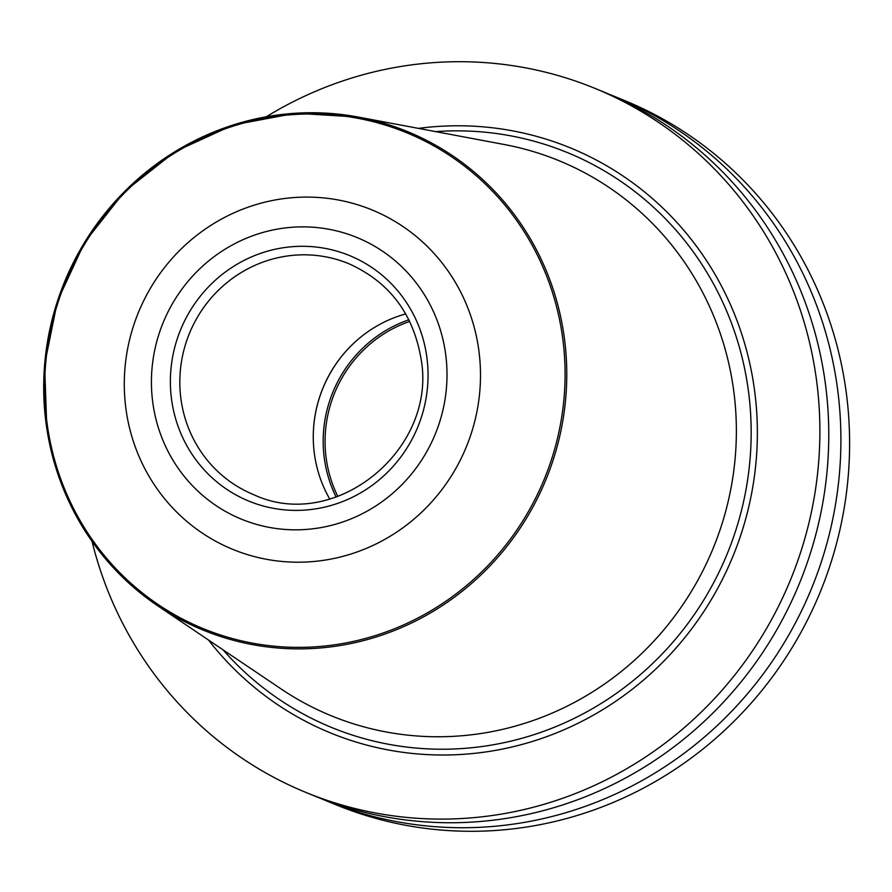 <?xml version="1.0" encoding="UTF-8"?>
<svg xmlns="http://www.w3.org/2000/svg" width="892" height="892" viewBox="0 0 892 892"><rect width="100%" height="100%" fill="white"/><g stroke="black" fill="none" stroke-linecap="round" stroke-linejoin="round"><path stroke-width="1.34" d="M92.032 541.377A380.538 367.571 -67.7 0 0 305.934 792.442A380.538 367.571 -67.7 0 0 677.786 733.135A380.538 367.571 -67.7 0 0 815.366 372.198A380.538 367.571 112.3 0 0 594.908 88.353A380.538 367.571 112.3 0 0 266.295 116.774M223 649.8A310.684 300.091 -67.7 0 0 496.61 744.162A310.684 300.091 -67.7 0 0 747.474 384.352A310.684 300.091 -67.7 0 0 435.675 131.615M126.463 412.517A183.44 177.185 -67.7 0 0 330.185 559.217A183.44 177.185 -67.7 0 0 478.313 346.765A183.44 177.185 112.3 0 0 274.591 200.076A183.44 177.185 112.3 0 0 126.463 412.517M445.197 351.058A152.22 147.035 -67.7 0 0 276.152 229.344A152.22 147.035 -67.7 0 0 153.234 405.626A152.22 147.035 -67.7 0 0 322.28 527.35A152.22 147.035 -67.7 0 0 445.197 351.058M329.75 499.029A124.891 120.643 112.3 0 1 314.753 456.258A124.891 120.643 -67.7 0 1 322.926 388.076A124.891 120.643 -67.7 0 1 405.726 313.906M320.908 798.53A380.538 367.571 -67.7 0 0 326.951 801.072L335.648 804.64A380.538 367.571 -67.7 0 0 707.501 745.333A380.538 367.571 -67.7 0 0 845.081 384.396A380.538 367.571 112.3 0 0 624.623 100.551L615.926 96.983A380.538 367.571 -67.7 0 0 609.838 94.552M326.951 801.072A380.538 367.571 -67.7 0 0 698.804 741.765A380.538 367.571 -67.7 0 0 836.384 380.828A380.538 367.571 -67.7 0 0 615.926 96.983M305.934 792.442L314.82 796.088A380.538 367.571 -67.7 0 0 686.673 736.781A380.538 367.571 -67.7 0 0 824.253 375.844A380.538 367.571 -67.7 0 0 603.795 91.999L594.908 88.353M208.505 640.021A316.147 305.365 -67.7 0 0 498.327 749.871A316.147 305.365 112.3 0 0 754.755 391.889A316.147 305.365 112.3 0 0 418.493 128.381M504.381 144.537A299.991 289.766 112.3 0 1 732.8 384.452A299.991 289.766 -67.7 0 1 600.918 686.483A299.991 289.766 -67.7 0 1 280.969 688.869L157.839 605.88A269.373 260.196 -67.7 0 0 445.13 603.739A269.373 260.196 -67.7 0 0 563.566 332.538A269.373 260.196 112.3 0 0 358.45 117.097L504.381 144.537M46.897 429.085A269.373 260.196 -67.7 0 0 157.839 605.88C96.737 563.164 59.742 504.225 46.863 429.052L44.6 364.583L57.467 301.05L84.718 242.145L124.769 191.301L175.3 151.45L233.37 124.913L295.631 113.239L358.45 117.097A269.373 260.196 112.3 0 0 46.886 429.019M47.856 428.695A268.001 258.87 112.3 0 1 264.266 118.313A268.001 258.87 112.3 0 1 561.893 332.638A268.001 258.87 -67.7 0 1 345.494 643.009A268.001 258.87 -67.7 0 1 47.856 428.695M426.476 354.559A132.696 128.18 -67.7 0 0 279.107 248.444A132.696 128.18 -67.7 0 0 171.955 402.125A132.696 128.18 -67.7 0 0 319.325 508.239A132.696 128.18 -67.7 0 0 426.476 354.559M348.504 263.564A124.891 120.643 -67.7 0 0 226.457 283.032A124.891 120.643 -67.7 0 0 181.31 401.489A124.891 120.643 112.3 0 0 253.662 494.647C335.827 533.293 439.198 448.074 420.634 356.521C412.438 312.367 388.399 281.381 348.504 263.564M347.311 349.731A125.672 121.39 -67.7 0 0 313.348 432.497M408.893 319.782A125.672 121.39 -67.7 0 0 324.666 460.774A125.672 121.39 112.3 0 0 336.139 497.067M337.856 496.476A124.111 119.885 112.3 0 1 326.539 460.651A124.111 119.885 -67.7 0 1 409.707 321.421"/></g></svg>

